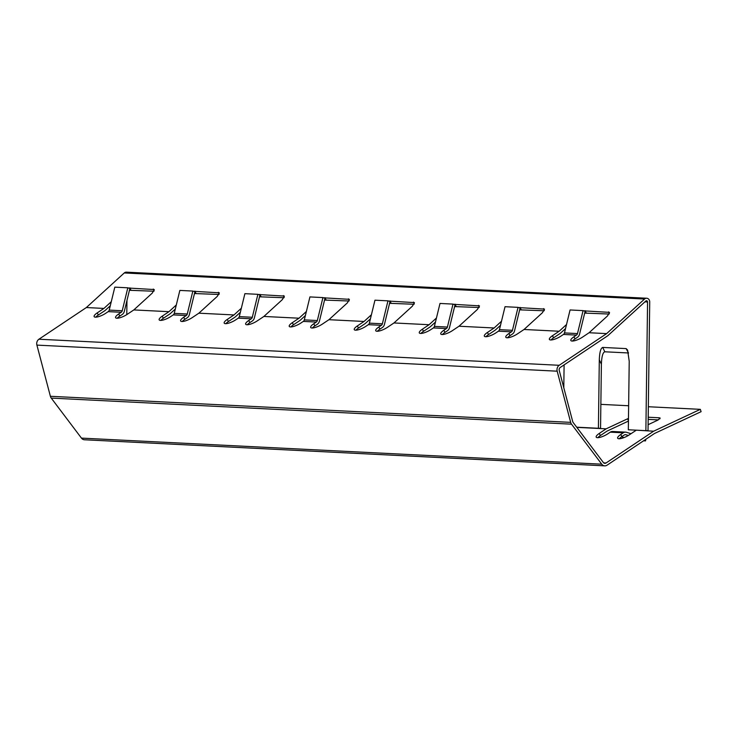 <?xml version="1.0" encoding="UTF-8"?>
<svg xmlns="http://www.w3.org/2000/svg" width="738" height="738" viewBox="0 0 738 738"><rect width="100%" height="100%" fill="white"/><g stroke="black" fill="none" stroke-linecap="round" stroke-linejoin="round"><path stroke-width="1.11" d="M630.999 433.723L626.534 432.311A5.009 4.28 92.9 0 0 625.612 432.145A5.009 4.28 92.9 0 0 623.278 432.809L620.778 434.479L621.82 436.647L624.32 434.977A2.509 2.14 92.9 0 1 625.953 434.728L628.324 435.475M644.08 440.457L645.492 440.9L645.898 439.248M117.231 318.235A8.146 2.269 -25.6 0 1 119.75 316.122L122.259 314.453A5.009 4.28 92.9 0 0 124.298 311.408L129.888 288.457L127.822 287.802L122.231 310.753A2.509 2.14 92.9 0 1 121.217 312.275L118.717 313.945A8.146 2.269 154.4 0 0 115.589 317.681A8.146 2.269 154.4 0 0 127.167 314.37L133.827 309.923L152.231 293.134L154.288 289.554L128.569 288.041M121.217 312.275L108.209 311.63L105.709 313.299A8.146 2.269 154.4 0 1 94.132 316.602A8.146 2.269 154.4 0 1 97.25 312.875L103.91 308.429L86.355 307.543L38.92 339.222A5.009 4.28 92.9 0 0 36.9 345.107L50.387 396.288A5.009 4.28 92.9 0 0 51.254 398.096L81.457 438.114A5.009 4.28 92.9 0 0 84.446 439.765L604.726 465.844A5.009 4.28 92.9 0 0 607.06 465.18L654.532 433.474L701.1 411.666L700.334 409.341L648.342 406.739M108.209 311.63A2.509 2.14 92.9 0 0 109.224 310.108L114.814 287.156L127.822 287.802M182.268 321.491A8.146 2.269 -25.6 0 1 184.786 319.379L187.295 317.709A5.009 4.28 92.9 0 0 189.334 314.665L194.915 291.713L192.858 291.067L187.267 314.019A2.509 2.14 92.9 0 1 186.253 315.541L183.753 317.211A8.146 2.269 154.4 0 0 180.626 320.938A8.146 2.269 154.4 0 0 192.203 317.635L198.863 313.189L217.267 296.399L219.324 292.82L193.605 291.298M186.253 315.541L173.246 314.886L170.746 316.556A8.146 2.269 154.4 0 1 159.168 319.868A8.146 2.269 154.4 0 1 162.286 316.132L168.947 311.685L133.827 309.923M173.246 314.886A2.509 2.14 92.9 0 0 174.26 313.364L179.851 290.412L192.858 291.067M247.304 324.748A8.146 2.269 -25.6 0 1 249.822 322.635L252.331 320.965A5.009 4.28 92.9 0 0 254.37 317.93L259.951 294.969L257.894 294.324L252.304 317.275A2.509 2.14 92.9 0 1 251.289 318.798L248.78 320.467A8.146 2.269 154.4 0 0 245.662 324.203A8.146 2.269 154.4 0 0 257.239 320.892L263.9 316.445L282.303 299.656L284.361 296.076L258.641 294.554M251.289 318.798L238.282 318.143L235.773 319.812A8.146 2.269 154.4 0 1 224.204 323.124A8.146 2.269 154.4 0 1 227.322 319.388L233.983 314.941L198.863 313.189M238.282 318.143A2.509 2.14 92.9 0 0 239.296 316.62L244.887 293.669L257.894 294.324M312.34 328.004A8.146 2.269 -25.6 0 1 314.858 325.901L317.358 324.231A5.009 4.28 92.9 0 0 319.406 321.187L324.988 298.235L322.93 297.58L317.34 320.532A2.509 2.14 92.9 0 1 316.325 322.054L313.816 323.724A8.146 2.269 154.4 0 0 310.698 327.46A8.146 2.269 154.4 0 0 322.275 324.148L328.936 319.702L347.34 302.912L349.397 299.333L323.678 297.82M316.325 322.054L303.318 321.408L300.809 323.078A8.146 2.269 154.4 0 1 289.241 326.38A8.146 2.269 154.4 0 1 292.359 322.654L299.019 318.207L263.9 316.445M303.318 321.408A2.509 2.14 92.9 0 0 304.333 319.886L309.923 296.925L322.93 297.58M377.376 331.27A8.146 2.269 -25.6 0 1 379.895 329.157L382.395 327.488A5.009 4.28 92.9 0 0 384.433 324.443L390.024 301.491L387.967 300.836L382.376 323.798A2.509 2.14 92.9 0 1 381.361 325.32L378.852 326.989A8.146 2.269 154.4 0 0 375.734 330.716A8.146 2.269 154.4 0 0 387.312 327.414L393.972 322.958L412.376 306.178L414.433 302.598L388.714 301.076M381.361 325.32L368.354 324.665L365.845 326.334A8.146 2.269 154.4 0 1 354.277 329.646A8.146 2.269 154.4 0 1 357.395 325.91L364.055 321.464L328.936 319.702M368.354 324.665A2.509 2.14 92.9 0 0 369.369 323.143L374.959 300.191L387.967 300.836M442.413 334.526A8.146 2.269 -25.6 0 1 444.931 332.414L447.431 330.744A5.009 4.28 92.9 0 0 449.47 327.709L455.06 304.748L453.003 304.102L447.412 327.054A2.509 2.14 92.9 0 1 446.389 328.576L443.889 330.246A8.146 2.269 154.4 0 0 440.771 333.982A8.146 2.269 154.4 0 0 452.348 330.67L459.008 326.224L477.412 309.434L479.469 305.855L453.75 304.333M446.389 328.576L433.391 327.921L430.881 329.591A8.146 2.269 154.4 0 1 419.313 332.903A8.146 2.269 154.4 0 1 422.431 329.166L429.092 324.72L393.972 322.958M433.391 327.921A2.509 2.14 92.9 0 0 434.405 326.399L439.996 303.447L453.003 304.102M507.449 337.783A8.146 2.269 -25.6 0 1 509.967 335.679L512.467 334.01A5.009 4.28 92.9 0 0 514.506 330.965L520.096 308.014L518.039 307.359L512.449 330.31A2.509 2.14 92.9 0 1 511.425 331.832L508.925 333.502A8.146 2.269 154.4 0 0 505.807 337.238A8.146 2.269 154.4 0 0 517.384 333.927L524.045 329.48L542.448 312.691L544.506 309.111L518.786 307.598M511.425 331.832L498.418 331.187L495.918 332.856A8.146 2.269 154.4 0 1 484.34 336.159A8.146 2.269 154.4 0 1 487.467 332.432L494.128 327.986L459.008 326.224M498.418 331.187A2.509 2.14 92.9 0 0 499.441 329.665L505.032 306.704L518.039 307.359M572.485 341.048A8.146 2.269 -25.6 0 1 575.003 338.936L577.503 337.266A5.009 4.28 92.9 0 0 579.542 334.222L585.133 311.27L583.075 310.615L577.485 333.576A2.509 2.14 92.9 0 1 576.461 335.098L573.961 336.768A8.146 2.269 154.4 0 0 570.843 340.495A8.146 2.269 154.4 0 0 582.42 337.192L589.081 332.737L607.475 315.956L609.542 312.377L583.813 310.855M576.461 335.098L563.454 334.443L560.954 336.113A8.146 2.269 154.4 0 1 549.376 339.425A8.146 2.269 154.4 0 1 552.504 335.689L559.164 331.242L524.045 329.48M563.454 334.443A2.509 2.14 92.9 0 0 564.478 332.921L570.068 309.969L583.075 310.615M700.334 409.341L653.628 431.213L606.018 463.012A2.509 2.14 92.9 0 1 603.361 462.514L573.149 422.496A2.509 2.14 92.9 0 1 572.716 421.592L559.229 370.411A2.509 2.14 92.9 0 1 560.243 367.469L607.808 335.707L645.851 301.003A1.255 1.07 92.9 0 1 647.567 301.99L645.879 430.66L648.029 430.66L649.717 301.99A3.764 3.21 92.9 0 0 646.691 298.235A3.764 3.21 92.9 0 0 644.551 299.038L606.636 333.622L559.201 365.292A5.009 4.28 92.9 0 0 557.181 371.186L570.668 422.367A5.009 4.28 92.9 0 0 571.535 424.175L601.747 464.184A5.009 4.28 92.9 0 0 604.726 465.844M606.636 333.622L589.081 332.737M597.835 437.68A8.146 2.269 -25.6 0 1 600.354 435.577L607.06 431.093L628.435 421.084M621.82 436.647A8.146 2.269 -25.6 0 0 619.302 438.759M653.628 431.213L636.396 430.18M620.778 434.479A8.146 2.269 154.4 0 0 617.66 438.206A8.146 2.269 154.4 0 0 629.228 434.903L636.064 430.337M625.612 432.145L612.605 431.49A5.009 4.28 92.9 0 0 610.271 432.154L607.771 433.824A8.146 2.269 154.4 0 1 596.193 437.136A8.146 2.269 154.4 0 1 599.311 433.4L606.147 428.833L576.83 427.367M110.285 305.763L105.082 310.514L98.292 315.043A8.146 2.269 -25.6 0 0 95.774 317.156M160.81 320.412A8.146 2.269 -25.6 0 1 163.329 318.309L170.118 313.77L175.321 309.028M225.846 323.678A8.146 2.269 -25.6 0 1 228.365 321.565L235.154 317.026L240.357 312.285M290.883 326.934A8.146 2.269 -25.6 0 1 293.401 324.821L300.191 320.292L305.394 315.541M355.91 330.19A8.146 2.269 -25.6 0 1 358.437 328.087L365.227 323.548L370.43 318.798M420.946 333.447A8.146 2.269 -25.6 0 1 423.474 331.344L430.263 326.805L435.466 322.063M485.982 336.712A8.146 2.269 -25.6 0 1 488.501 334.6L495.299 330.07L500.502 325.32M551.018 339.969A8.146 2.269 -25.6 0 1 553.537 337.856L560.336 333.327L565.529 328.576M598.407 428.28L600.548 428.28L601.387 364.185L599.302 359.83L598.407 428.28L576.692 427.191M645.879 430.66L628.324 429.774L629.219 361.325L627.604 350.07L626.138 348.604L602.725 347.432C600.741 348.096 599.597 352.229 599.302 359.83M628.527 353.032L626.138 348.604M601.387 364.185C601.682 356.583 602.826 352.45 604.809 351.786L628.222 352.958M646.691 298.235L126.401 272.156A3.764 3.21 92.9 0 0 124.261 272.959L86.355 307.543M566.516 324.526L559.164 331.242M111.272 301.713L103.91 308.429M176.308 304.969L168.947 311.685M241.344 308.235L233.983 314.941M306.381 311.491L299.019 318.207M371.417 314.748L364.055 321.464M436.453 318.013L429.092 324.72M501.48 321.27L494.128 327.986M648.176 419.369L658.342 419.876M628.638 405.752L600.861 404.359M628.444 420.642L627.558 418.806L606.147 428.833M627.558 418.806L628.472 418.409M659.809 418.898L659.274 417.782L648.204 417.228M659.274 417.782L660.206 418.114L657.475 420.309L648.102 424.701M519.653 309.84L544.118 310.781M454.617 306.574L479.082 307.515M389.581 303.318L414.046 304.259M324.545 300.062L349.009 301.003M259.508 296.796L283.973 297.737M194.472 293.539L218.937 294.48M129.436 290.283L153.901 291.224M584.69 313.096L609.154 314.037M563.795 387.727L564.1 364.895M126.964 300.449L126.779 314.628M621.58 436.804L624.034 437.579M645.492 440.9L643.564 440.807M119.75 316.122L118.717 313.945M184.786 319.379L183.753 317.211M249.822 322.635L248.78 320.467M314.858 325.901L313.816 323.724M379.895 329.157L378.852 326.989M444.931 332.414L443.889 330.246M509.967 335.679L508.925 333.502M575.003 338.936L573.961 336.768M559.201 365.292L38.92 339.222M606.018 463.012L603.721 462.892M623.278 432.809L610.271 432.154M644.551 299.038L124.261 272.959M557.181 371.186L36.9 345.107M570.668 422.367L50.387 396.288M571.535 424.175L51.254 398.096M601.747 464.184L81.457 438.114M647.567 301.99L644.92 301.851M604.809 351.786L602.725 347.432M609.376 313.632L608.527 311.87M586.166 312.884L585.114 310.689M553.537 337.856L552.504 335.689M600.354 435.577L599.311 433.4M154.131 290.818L153.283 289.047M130.921 290.071L129.87 287.875M98.292 315.043L97.25 312.875M219.168 294.075L218.319 292.313M195.957 293.327L194.906 291.132M163.329 318.309L162.286 316.132M284.204 297.34L283.355 295.569M260.994 296.593L259.942 294.397M228.365 321.565L227.322 319.388M349.24 300.597L348.391 298.825M326.03 299.849L324.978 297.654M293.401 324.821L292.359 322.654M414.267 303.853L413.428 302.091M391.066 303.106L390.015 300.91M358.437 328.087L357.395 325.91M479.303 307.119L478.464 305.347M456.093 306.371L455.051 304.176M423.474 331.344L422.431 329.166M544.34 310.375L543.491 308.604M521.129 309.628L520.078 307.432M488.501 334.6L487.467 332.432M625.953 434.728L625.012 434.682M122.231 310.753L109.224 310.108M187.267 314.019L174.26 313.364M252.304 317.275L239.296 316.62M317.34 320.532L304.333 319.886M382.376 323.798L369.369 323.143M447.412 327.054L434.405 326.399M512.449 330.31L499.441 329.665M577.485 333.576L564.478 332.921"/></g></svg>
